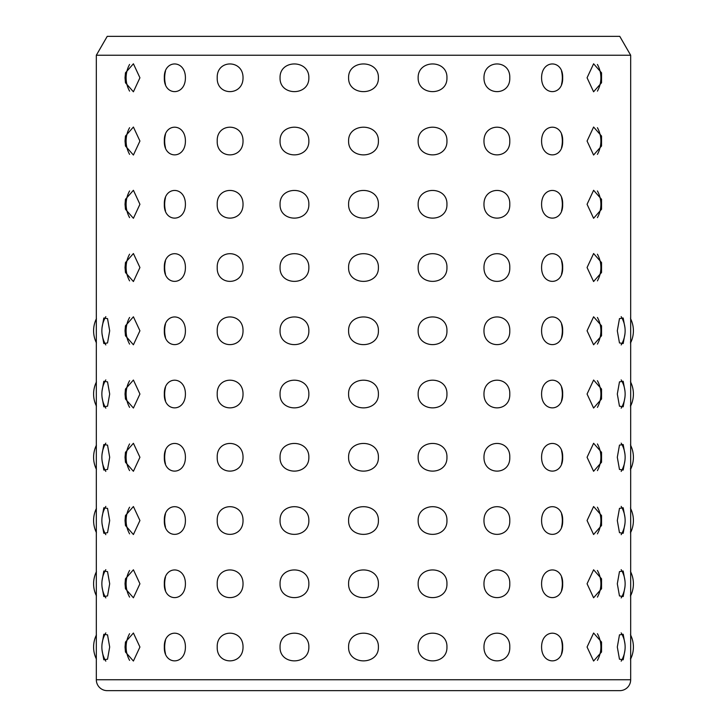<?xml version="1.0" encoding="UTF-8"?>
<svg xmlns="http://www.w3.org/2000/svg" width="727" height="727" viewBox="0 0 727 727"><rect width="100%" height="100%" fill="white"/><g stroke="black" fill="none" stroke-linecap="round" stroke-linejoin="round"><path stroke-width="1.09" d="M96.328 679.745A10.905 10.905 0 0 0 107.232 690.65L619.767 690.65A10.905 10.905 0 0 0 630.673 679.745L630.673 55.234L96.328 55.234L96.328 679.745L630.673 679.745M96.328 55.234L107.232 36.35L619.767 36.35L630.673 55.234M418.143 77.789C417.78 59.323 447.568 59.36 446.941 77.789C447.559 96.255 417.725 96.2 418.143 77.789M418.143 141.038C417.78 122.572 447.568 122.609 446.941 141.038C447.559 159.504 417.725 159.449 418.143 141.038M418.143 204.287C417.78 185.821 447.568 185.858 446.941 204.287C447.559 222.753 417.725 222.698 418.143 204.287M418.143 267.536C417.78 249.07 447.568 249.107 446.941 267.536C447.559 286.002 417.725 285.947 418.143 267.536M418.143 330.785C417.78 312.319 447.568 312.356 446.941 330.785C447.559 349.251 417.725 349.196 418.143 330.785M418.143 394.034C417.78 375.568 447.568 375.605 446.941 394.034C447.559 412.5 417.725 412.445 418.143 394.034M418.143 457.283C417.78 438.817 447.568 438.854 446.941 457.283C447.559 475.749 417.725 475.694 418.143 457.283M418.143 520.532C417.78 502.066 447.568 502.103 446.941 520.532C447.559 538.998 417.725 538.943 418.143 520.532M418.143 583.781C417.78 565.315 447.568 565.352 446.941 583.781C447.559 602.247 417.725 602.192 418.143 583.781M418.143 647.03C417.78 628.564 447.568 628.601 446.941 647.03C447.559 665.496 417.725 665.441 418.143 647.03M483.973 77.789C483.764 59.323 510.481 59.36 509.781 77.789C510.463 96.255 483.719 96.2 483.973 77.789M483.973 141.038C483.764 122.572 510.481 122.609 509.781 141.038C510.463 159.504 483.719 159.449 483.973 141.038M483.973 204.287C483.764 185.821 510.481 185.858 509.781 204.287C510.463 222.753 483.719 222.698 483.973 204.287M483.973 267.536C483.764 249.07 510.481 249.107 509.781 267.536C510.463 286.002 483.719 285.947 483.973 267.536M483.973 330.785C483.764 312.319 510.481 312.356 509.781 330.785C510.463 349.251 483.719 349.196 483.973 330.785M483.973 394.034C483.764 375.568 510.481 375.605 509.781 394.034C510.463 412.5 483.719 412.445 483.973 394.034M483.973 457.283C483.764 438.817 510.481 438.854 509.781 457.283C510.463 475.749 483.719 475.694 483.973 457.283M483.973 520.532C483.764 502.066 510.481 502.103 509.781 520.532C510.463 538.998 483.719 538.943 483.973 520.532M483.973 583.781C483.764 565.315 510.481 565.352 509.781 583.781C510.463 602.247 483.719 602.192 483.973 583.781M483.973 647.03C483.764 628.564 510.481 628.601 509.781 647.03C510.463 665.496 483.719 665.441 483.973 647.03M541.588 77.789C541.551 59.323 563.361 59.36 562.662 77.789C563.352 96.255 541.515 96.2 541.588 77.789M541.588 141.038C541.551 122.572 563.361 122.609 562.662 141.038C563.352 159.504 541.515 159.449 541.588 141.038M541.588 204.287C541.551 185.821 563.361 185.858 562.662 204.287C563.352 222.753 541.515 222.698 541.588 204.287M541.588 267.536C541.551 249.07 563.361 249.107 562.662 267.536C563.352 286.002 541.515 285.947 541.588 267.536M541.588 330.785C541.551 312.319 563.361 312.356 562.662 330.785C563.352 349.251 541.515 349.196 541.588 330.785M541.588 394.034C541.551 375.568 563.361 375.605 562.662 394.034C563.352 412.5 541.515 412.445 541.588 394.034M541.588 457.283C541.551 438.817 563.361 438.854 562.662 457.283C563.352 475.749 541.515 475.694 541.588 457.283M541.588 520.532C541.551 502.066 563.361 502.103 562.662 520.532C563.352 538.998 541.515 538.943 541.588 520.532M541.588 583.781C541.551 565.315 563.361 565.352 562.662 583.781C563.352 602.247 541.515 602.192 541.588 583.781M541.588 647.03C541.551 628.564 563.361 628.601 562.662 647.03C563.352 665.496 541.515 665.441 541.588 647.03M587.071 77.789L593.605 63.785L601.538 72.8L601.538 82.778L593.586 91.784L587.071 77.789M587.071 141.038L593.605 127.034L601.538 136.049L601.538 146.027L593.586 155.033L587.071 141.038M587.071 204.287L593.605 190.283L601.538 199.298L601.538 209.276L593.586 218.282L587.071 204.287M587.071 267.536L593.605 253.532L601.538 262.547L601.538 272.525L593.586 281.531L587.071 267.536M587.071 330.785L593.605 316.781L601.538 325.796L601.538 335.774L593.586 344.78L587.071 330.785M587.071 394.034L593.605 380.03L601.538 389.045L601.538 399.023L593.586 408.029L587.071 394.034M587.071 457.283L593.605 443.279L601.538 452.294L601.538 462.272L593.586 471.278L587.071 457.283M587.071 520.532L593.605 506.528L601.538 515.543L601.538 525.521L593.586 534.527L587.071 520.532M587.071 583.781L593.605 569.777L601.538 578.792L601.538 588.77L593.586 597.776L587.071 583.781M587.071 647.03L593.605 633.026L601.538 642.041L601.538 652.019L593.586 661.025L587.071 647.03M624.947 333.938L623.184 343.544L619.468 342.944L617.314 330.785L619.477 318.608L623.184 318.026L624.947 327.632M624.947 397.187L623.184 406.793L619.468 406.193L617.314 394.034L619.477 381.857L623.184 381.275L624.947 390.881M624.947 460.436L623.184 470.042L619.468 469.442L617.314 457.283L619.477 445.106L623.184 444.524L624.947 454.13M624.947 523.685L623.184 533.291L619.468 532.691L617.314 520.532L619.477 508.355L623.184 507.773L624.947 517.379M624.947 586.934L623.184 596.54L619.468 595.94L617.314 583.781L619.477 571.604L623.184 571.022L624.947 580.628M624.947 650.183L623.184 659.789L619.468 659.189L617.314 647.03L619.477 634.853L623.184 634.271L624.947 643.877M630.609 317.69L630.563 318.671A27.262 27.262 0 0 1 630.563 342.899M630.609 380.939L630.563 381.92A27.262 27.262 0 0 1 630.563 406.148M630.609 444.188L630.563 445.169A27.262 27.262 0 0 1 630.563 469.397M630.609 507.437L630.563 508.418A27.262 27.262 0 0 1 630.563 532.646M630.609 570.686L630.563 571.667A27.262 27.262 0 0 1 630.563 595.895M630.609 633.935L630.563 634.916A27.262 27.262 0 0 1 630.563 659.144M102.053 327.632L103.816 318.026L107.532 318.617L109.686 330.785L107.532 342.953L103.816 343.544L102.053 333.947M102.053 390.881L103.816 381.275L107.532 381.866L109.686 394.034L107.532 406.202L103.816 406.793L102.053 397.196M102.053 454.13L103.816 444.524L107.532 445.115L109.686 457.283L107.532 469.451L103.816 470.042L102.053 460.445M102.053 517.379L103.816 507.773L107.532 508.364L109.686 520.532L107.532 532.7L103.816 533.291L102.053 523.694M102.053 580.628L103.816 571.022L107.532 571.613L109.686 583.781L107.532 595.949L103.816 596.54L102.053 586.943M102.053 643.877L103.816 634.271L107.532 634.862L109.686 647.03L107.532 659.198L103.816 659.789L102.053 650.192M125.035 77.789L125.462 72.8L133.414 63.794L139.929 77.789L133.405 91.793L125.462 82.778L125.035 77.789M125.035 141.038L125.462 136.049L133.414 127.043L139.929 141.038L133.405 155.042L125.462 146.027L125.035 141.038M125.035 204.287L125.462 199.298L133.414 190.292L139.929 204.287L133.405 218.291L125.462 209.276L125.035 204.287M125.035 267.536L125.462 262.547L133.414 253.541L139.929 267.536L133.405 281.54L125.462 272.525L125.035 267.536M125.035 330.785L125.462 325.796L133.414 316.79L139.929 330.785L133.405 344.789L125.462 335.774L125.035 330.785M125.035 394.034L125.462 389.045L133.414 380.039L139.929 394.034L133.405 408.038L125.462 399.023L125.035 394.034M125.035 457.283L125.462 452.294L133.414 443.288L139.929 457.283L133.405 471.287L125.462 462.272L125.035 457.283M125.035 520.532L125.462 515.543L133.414 506.537L139.929 520.532L133.405 534.536L125.462 525.521L125.035 520.532M125.035 583.781L125.462 578.792L133.414 569.786L139.929 583.781L133.405 597.785L125.462 588.77L125.035 583.781M125.035 647.03L125.462 642.041L133.414 633.035L139.929 647.03L133.405 661.034L125.462 652.019L125.035 647.03M164.338 77.789C163.657 59.323 185.467 59.36 185.412 77.789C185.458 96.255 163.62 96.2 164.338 77.789M164.338 141.038C163.657 122.572 185.467 122.609 185.412 141.038C185.458 159.504 163.62 159.449 164.338 141.038M164.338 204.287C163.657 185.821 185.467 185.858 185.412 204.287C185.458 222.753 163.62 222.698 164.338 204.287M164.338 267.536C163.657 249.07 185.467 249.107 185.412 267.536C185.458 286.002 163.62 285.947 164.338 267.536M164.338 330.785C163.657 312.319 185.467 312.356 185.412 330.785C185.458 349.251 163.62 349.196 164.338 330.785M164.338 394.034C163.657 375.568 185.467 375.605 185.412 394.034C185.458 412.5 163.62 412.445 164.338 394.034M164.338 457.283C163.657 438.817 185.467 438.854 185.412 457.283C185.458 475.749 163.62 475.694 164.338 457.283M164.338 520.532C163.657 502.066 185.467 502.103 185.412 520.532C185.458 538.998 163.62 538.943 164.338 520.532M164.338 583.781C163.657 565.315 185.467 565.352 185.412 583.781C185.458 602.247 163.62 602.192 164.338 583.781M164.338 647.03C163.657 628.564 185.467 628.601 185.412 647.03C185.458 665.496 163.62 665.441 164.338 647.03M217.219 77.789C216.555 59.323 243.263 59.36 243.027 77.789C243.245 96.255 216.501 96.2 217.219 77.789M217.219 141.038C216.555 122.572 243.263 122.609 243.027 141.038C243.245 159.504 216.501 159.449 217.219 141.038M217.219 204.287C216.555 185.821 243.263 185.858 243.027 204.287C243.245 222.753 216.501 222.698 217.219 204.287M217.219 267.536C216.555 249.07 243.263 249.107 243.027 267.536C243.245 286.002 216.501 285.947 217.219 267.536M217.219 330.785C216.555 312.319 243.263 312.356 243.027 330.785C243.245 349.251 216.501 349.196 217.219 330.785M217.219 394.034C216.555 375.568 243.263 375.605 243.027 394.034C243.245 412.5 216.501 412.445 217.219 394.034M217.219 457.283C216.555 438.817 243.263 438.854 243.027 457.283C243.245 475.749 216.501 475.694 217.219 457.283M217.219 520.532C216.555 502.066 243.263 502.103 243.027 520.532C243.245 538.998 216.501 538.943 217.219 520.532M217.219 583.781C216.555 565.315 243.263 565.352 243.027 583.781C243.245 602.247 216.501 602.192 217.219 583.781M217.219 647.03C216.555 628.564 243.263 628.601 243.027 647.03C243.245 665.496 216.501 665.441 217.219 647.03M280.059 77.789C279.459 59.323 309.257 59.36 308.857 77.789C309.239 96.255 279.404 96.2 280.059 77.789M280.059 141.038C279.459 122.572 309.257 122.609 308.857 141.038C309.239 159.504 279.404 159.449 280.059 141.038M280.059 204.287C279.459 185.821 309.257 185.858 308.857 204.287C309.239 222.753 279.404 222.698 280.059 204.287M280.059 267.536C279.459 249.07 309.257 249.107 308.857 267.536C309.239 286.002 279.404 285.947 280.059 267.536M280.059 330.785C279.459 312.319 309.257 312.356 308.857 330.785C309.239 349.251 279.404 349.196 280.059 330.785M280.059 394.034C279.459 375.568 309.257 375.605 308.857 394.034C309.239 412.5 279.404 412.445 280.059 394.034M280.059 457.283C279.459 438.817 309.257 438.854 308.857 457.283C309.239 475.749 279.404 475.694 280.059 457.283M280.059 520.532C279.459 502.066 309.257 502.103 308.857 520.532C309.239 538.998 279.404 538.943 280.059 520.532M280.059 583.781C279.459 565.315 309.257 565.352 308.857 583.781C309.239 602.247 279.404 602.192 280.059 583.781M280.059 647.03C279.459 628.564 309.257 628.601 308.857 647.03C309.239 665.496 279.404 665.441 280.059 647.03M348.596 77.789C348.079 59.35 378.921 59.341 378.403 77.789C378.921 96.218 348.079 96.255 348.596 77.789M348.596 141.038C348.079 122.599 378.921 122.59 378.403 141.038C378.921 159.467 348.079 159.504 348.596 141.038M348.596 204.287C348.079 185.848 378.921 185.839 378.403 204.287C378.921 222.716 348.079 222.753 348.596 204.287M348.596 267.536C348.079 249.097 378.921 249.088 378.403 267.536C378.921 285.965 348.079 286.002 348.596 267.536M348.596 330.785C348.079 312.346 378.921 312.337 378.403 330.785C378.921 349.214 348.079 349.251 348.596 330.785M348.596 394.034C348.079 375.595 378.921 375.586 378.403 394.034C378.921 412.463 348.079 412.5 348.596 394.034M348.596 457.283C348.079 438.844 378.921 438.835 378.403 457.283C378.921 475.712 348.079 475.749 348.596 457.283M348.596 520.532C348.079 502.093 378.921 502.084 378.403 520.532C378.921 538.961 348.079 538.998 348.596 520.532M348.596 583.781C348.079 565.342 378.921 565.333 378.403 583.781C378.921 602.21 348.079 602.247 348.596 583.781M348.596 647.03C348.079 628.591 378.921 628.582 378.403 647.03C378.921 665.459 348.079 665.496 348.596 647.03M630.509 341.844L630.609 343.935M630.509 405.093L630.609 407.184M630.509 468.342L630.609 470.433M630.509 531.591L630.609 533.682M630.509 594.84L630.609 596.931M630.509 658.089L630.609 660.18M165.483 640.423A27.262 27.262 0 0 0 165.483 653.628M129.588 633.699A27.262 27.262 0 0 0 129.597 660.361M105.824 632.89A27.262 27.262 0 0 0 105.824 661.17M96.437 634.916A27.262 27.262 0 0 0 96.437 659.144M621.176 661.17A27.262 27.262 0 0 0 621.176 632.89M597.412 660.361A27.262 27.262 0 0 0 597.412 633.699M561.517 653.628A27.262 27.262 0 0 0 561.526 640.432M165.483 577.174A27.262 27.262 0 0 0 165.483 590.379M129.588 570.45A27.262 27.262 0 0 0 129.597 597.112M105.824 569.641A27.262 27.262 0 0 0 105.824 597.921M96.437 571.667A27.262 27.262 0 0 0 96.437 595.895M621.176 597.921A27.262 27.262 0 0 0 621.176 569.641M597.412 597.112A27.262 27.262 0 0 0 597.412 570.45M561.517 590.379A27.262 27.262 0 0 0 561.526 577.183M165.483 513.925A27.262 27.262 0 0 0 165.483 527.13M129.588 507.201A27.262 27.262 0 0 0 129.597 533.863M105.824 506.392A27.262 27.262 0 0 0 105.824 534.672M96.437 508.418A27.262 27.262 0 0 0 96.437 532.646M621.176 534.672A27.262 27.262 0 0 0 621.176 506.392M597.412 533.863A27.262 27.262 0 0 0 597.412 507.201M561.517 527.13A27.262 27.262 0 0 0 561.526 513.934M165.483 450.676A27.262 27.262 0 0 0 165.483 463.881M129.588 443.952A27.262 27.262 0 0 0 129.597 470.614M105.824 443.143A27.262 27.262 0 0 0 105.824 471.423M96.437 445.169A27.262 27.262 0 0 0 96.437 469.397M621.176 471.423A27.262 27.262 0 0 0 621.176 443.143M597.412 470.614A27.262 27.262 0 0 0 597.412 443.952M561.517 463.881A27.262 27.262 0 0 0 561.526 450.685M165.483 387.427A27.262 27.262 0 0 0 165.483 400.632M129.588 380.703A27.262 27.262 0 0 0 129.597 407.365M105.824 379.894A27.262 27.262 0 0 0 105.824 408.174M96.437 381.92A27.262 27.262 0 0 0 96.437 406.148M621.176 408.174A27.262 27.262 0 0 0 621.176 379.894M597.412 407.365A27.262 27.262 0 0 0 597.412 380.703M561.517 400.632A27.262 27.262 0 0 0 561.526 387.436M165.483 324.178A27.262 27.262 0 0 0 165.483 337.383M129.588 317.454A27.262 27.262 0 0 0 129.597 344.116M105.824 316.645A27.262 27.262 0 0 0 105.824 344.925M96.437 318.671A27.262 27.262 0 0 0 96.437 342.899M621.176 344.925A27.262 27.262 0 0 0 621.176 316.645M597.412 344.116A27.262 27.262 0 0 0 597.412 317.454M561.517 337.383A27.262 27.262 0 0 0 561.526 324.187M165.483 260.929A27.262 27.262 0 0 0 165.483 274.134M129.588 254.205A27.262 27.262 0 0 0 129.597 280.867M597.412 280.867A27.262 27.262 0 0 0 597.412 254.205M561.517 274.134A27.262 27.262 0 0 0 561.526 260.938M165.483 197.68A27.262 27.262 0 0 0 165.483 210.885M129.588 190.956A27.262 27.262 0 0 0 129.597 217.618M597.412 217.618A27.262 27.262 0 0 0 597.412 190.956M561.517 210.885A27.262 27.262 0 0 0 561.526 197.689M165.483 134.431A27.262 27.262 0 0 0 165.483 147.636M129.588 127.707A27.262 27.262 0 0 0 129.597 154.369M597.412 154.369A27.262 27.262 0 0 0 597.412 127.707M561.517 147.636A27.262 27.262 0 0 0 561.526 134.44M165.483 71.182A27.262 27.262 0 0 0 165.483 84.387M129.588 64.458A27.262 27.262 0 0 0 129.597 91.12M597.412 91.12A27.262 27.262 0 0 0 597.412 64.458M561.517 84.387A27.262 27.262 0 0 0 561.526 71.191"/></g></svg>
